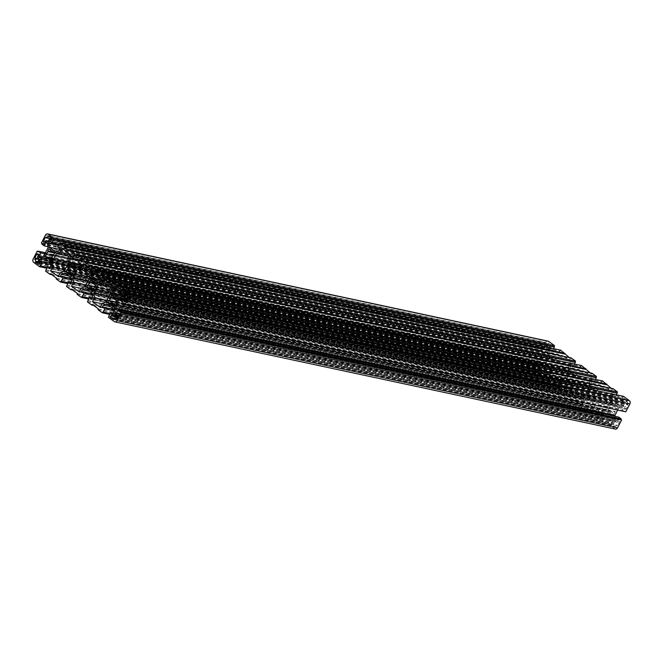 <?xml version="1.0" encoding="UTF-8"?>
<svg xmlns="http://www.w3.org/2000/svg" width="663" height="663" viewBox="0 0 663 663"><rect width="100%" height="100%" fill="white"/><g stroke="black" fill="none" stroke-linecap="round" stroke-linejoin="round"><path stroke-width="0.5" stroke-dasharray="3.31 2.49" d="M51.598 258.23L547.646 364.493L547.108 364.99L545.483 363.796L546.61 361.608L547.232 361.675A4.053 3.141 102.1 0 1 548.682 358.865L548.342 358.227L549.47 356.039L551.094 357.233L550.97 358.037A4.053 3.141 102.1 0 1 551.202 358.07A4.053 3.141 102.1 0 1 553.066 359.57L553.605 359.081L555.229 360.274L554.102 362.462L553.481 362.388A4.053 3.141 102.1 0 1 552.03 365.205L552.37 365.835L551.243 368.023L549.619 366.83L549.743 366.034A4.053 3.141 102.1 0 1 549.511 365.993A4.053 3.141 102.1 0 1 548.541 365.553A4.053 3.141 102.1 0 1 547.646 364.493M544.348 349.857A1.218 0.945 102.1 0 1 544.108 348.224L545.914 344.694L546.743 344.893A2.229 1.724 102.1 0 1 548.475 344.056A2.229 1.724 102.1 0 1 548.773 344.155L549.461 343.417L552.08 345.34A1.218 0.945 102.1 0 1 550.994 347.453L549.818 346.592L549.453 347.296A2.229 1.724 102.1 0 1 547.547 348.415A2.229 1.724 102.1 0 1 547.016 348.174L546.494 347.793L545.674 349.376A1.218 0.945 102.1 0 1 544.348 349.857M72.549 273.62L568.605 379.882L568.058 380.38L566.434 379.186L567.561 376.998L568.183 377.065A4.053 3.141 102.1 0 1 569.633 374.255L569.293 373.617L570.42 371.429L572.045 372.623L571.92 373.426A4.053 3.141 102.1 0 1 572.161 373.46A4.053 3.141 102.1 0 1 574.017 374.96L574.556 374.471L576.18 375.664L575.061 377.852L574.431 377.777A4.053 3.141 102.1 0 1 572.989 380.595L573.321 381.225L572.202 383.413L570.57 382.219L570.694 381.424A4.053 3.141 102.1 0 1 570.462 381.382A4.053 3.141 102.1 0 1 569.5 380.943A4.053 3.141 102.1 0 1 568.605 379.882M93.508 289.01L589.556 395.272L589.017 395.77L587.393 394.576L588.512 392.388L589.142 392.455A4.053 3.141 102.1 0 1 590.584 389.645L590.252 389.007L591.371 386.819L592.995 388.012L592.879 388.816A4.053 3.141 102.1 0 1 593.112 388.849A4.053 3.141 102.1 0 1 594.968 390.35L595.515 389.861L597.139 391.054L596.012 393.242L595.391 393.167A4.053 3.141 102.1 0 1 593.94 395.985L594.272 396.623L593.153 398.803L591.529 397.609L591.653 396.814A4.053 3.141 102.1 0 1 591.413 396.772A4.053 3.141 102.1 0 1 590.451 396.333A4.053 3.141 102.1 0 1 589.556 395.272M114.459 304.4L610.507 410.662L609.968 411.159L608.344 409.966L609.463 407.778L610.093 407.844A4.053 3.141 102.1 0 1 611.543 405.035L611.203 404.397L612.33 402.209L613.955 403.402L613.83 404.206A4.053 3.141 102.1 0 1 614.062 404.239A4.053 3.141 102.1 0 1 615.927 405.739L616.466 405.25L618.09 406.444L616.963 408.632L616.341 408.557A4.053 3.141 102.1 0 1 614.891 411.375L615.231 412.013L614.104 414.193L612.479 412.999L612.604 412.204A4.053 3.141 102.1 0 1 612.372 412.162A4.053 3.141 102.1 0 1 611.402 411.723A4.053 3.141 102.1 0 1 610.507 410.662M625.018 409.104A1.218 0.945 102.1 0 1 624.778 407.472L625.59 405.889L625.068 405.499A2.229 1.724 102.1 0 1 624.621 402.507L624.985 401.803L623.808 400.933A1.218 0.945 102.1 0 1 624.894 398.819L627.513 400.742L627.273 401.811A2.229 1.724 102.1 0 1 627.637 404.314L628.159 405.101L626.344 408.623A1.218 0.945 102.1 0 1 625.018 409.104M71.853 282.131L572.426 389.372L571.779 385.054L565.406 380.363L561.893 381.639L560.973 383.421L563.616 385.369L561.031 389.289L556.729 386.131L557.094 385.427L550.812 380.811L550.447 381.515L546.155 378.358L547.903 373.824L550.547 375.764L551.467 373.982L550.829 369.664L544.456 364.973L540.942 366.249L540.022 368.031L542.665 369.979L540.072 373.899L534.204 369.589A2.428 1.881 102.1 0 1 533.723 366.316L537.776 358.426L538.563 359.006L538.853 358.443L541.215 360.166L539.384 363.73L540.71 364.708L544.224 363.44L548.632 354.862L547.994 350.536L546.66 349.567L544.837 353.122L542.475 351.39L542.765 350.826L541.978 350.255L546.039 342.357A2.428 1.881 102.1 0 1 548.119 341.138M70.933 283.921L571.506 391.153L572.426 389.372M71.206 277.814L571.779 385.054M64.833 273.131L565.406 380.363M68.72 275.982L561.893 381.639M71.314 278.526L560.973 383.421M71.521 279.943L563.616 385.369M67.916 282.695L561.992 388.535M60.996 280.996L561.569 388.228M67.477 283.557L561.031 389.289M56.156 278.891L556.729 386.131M56.521 278.187L557.094 385.427M50.239 273.57L550.812 380.811M51.739 274.681L550.447 381.515M45.581 271.126L546.155 378.358M46.12 270.065L546.693 377.305M45.706 269.758L546.279 376.99M50.612 267.288L547.903 373.824M49.982 268.532L550.547 375.764M50.894 266.741L551.467 373.982M50.255 262.424L550.829 369.664M43.882 257.741L544.456 364.973M47.761 260.592L540.942 366.249M50.363 263.136L540.022 368.031M50.57 264.554L542.665 369.979M46.965 267.305L541.033 373.145M40.045 265.606L540.618 372.838M46.526 268.167L540.072 373.899M38.181 251.401L537.776 358.426M37.99 251.766L538.563 359.006M45.432 252.736L538.853 358.443M44.86 253.838L541.215 360.166M41.338 257.037L539.384 363.73M40.136 257.468L540.71 364.708M43.65 256.2L544.224 363.44M48.059 247.622L548.632 354.862M47.421 243.304L547.994 350.536M46.087 242.326L546.66 349.567M47.918 246.669L544.837 353.122M41.902 244.158L542.475 351.39M42.192 243.594L542.765 350.826M41.404 243.014L541.978 350.255M58.734 244.398L552.809 350.246L550.166 348.299L549.246 350.089L549.884 354.407L556.257 359.089L559.771 357.821L560.691 356.031L558.047 354.092L560.641 350.172M553.622 348.663L552.809 350.246M49.592 241.067L550.166 348.299M58.452 244.945L549.246 350.089M59.803 249.421L549.884 354.407M55.692 251.857L556.257 359.089M59.198 250.581L559.771 357.821M60.118 248.799L560.691 356.031M57.474 246.851L558.047 354.092M59.62 243.793L559.671 350.918M59.521 243.992L560.094 351.224M70.286 251.41L570.86 358.65L571.216 357.945M569.351 357.539L570.86 358.65M79.684 259.788L573.76 365.636L571.116 363.689L570.197 365.479L570.835 369.797L577.216 374.479L580.73 373.211L581.642 371.421L578.998 369.482L581.592 365.562M574.572 364.053L573.76 365.636M70.543 256.457L571.116 363.689M79.411 260.335L570.197 365.479M80.753 264.81L570.835 369.797M76.643 267.247L577.216 374.479M80.157 265.971L580.73 373.211M81.068 264.189L581.642 371.421M78.425 262.241L578.998 369.482M80.579 259.183L580.631 366.308M80.472 259.382L581.045 366.614M91.237 266.799L591.81 374.04L592.175 373.335M590.31 372.929L591.81 374.04M100.643 275.178L594.711 381.026L592.067 379.079L591.147 380.869L591.794 385.186L598.167 389.869L601.681 388.601L602.601 386.811L599.949 384.871L602.543 380.952M595.523 379.443L594.711 381.026M91.494 271.847L592.067 379.079M100.362 275.725L591.147 380.869M101.704 280.2L591.794 385.186M97.594 282.637L598.167 389.869M101.108 281.361L601.681 388.601M102.027 279.579L602.601 386.811M99.384 277.631L599.949 384.871M101.53 274.573L601.581 381.697M101.431 274.772L602.004 382.004M112.188 282.189L612.761 389.43L613.126 388.725M611.261 388.319L612.761 389.43M121.594 290.568L615.67 396.416L613.018 394.468L612.106 396.259L612.745 400.576L619.118 405.259L622.632 403.991L623.551 402.201L620.908 400.261L623.502 396.341M616.474 394.833L615.67 396.416M112.453 287.236L613.018 394.468M121.312 291.115L612.106 396.259M122.663 295.59L612.745 400.576M118.544 298.027L619.118 405.259M122.058 296.751L622.632 403.991M122.978 294.969L623.551 402.201M120.334 293.021L620.908 400.261M122.481 289.963L622.532 397.087M122.382 290.162L622.955 397.394M124.437 303.994L624.819 411.599M625.797 411.814L625.01 411.234M121.785 302.834L622.358 410.065L624.19 406.51L622.864 405.532L619.35 406.8L617.568 410.264M624.72 411.798L622.358 410.065M123.616 299.27L624.19 406.51M122.29 298.292L622.864 405.532M123.003 300.472L619.35 406.8M116.655 312.812L615.579 419.696L616.913 420.673L618.736 417.11M615.082 416.331L615.579 419.696M116.34 313.433L616.913 420.673M615.455 429.102A2.428 1.881 102.1 0 1 614.874 428.837L609.015 424.527L610.764 419.994L613.408 421.933L614.328 420.151L613.689 415.834L607.308 411.143L603.802 412.419L602.882 414.201L605.526 416.149L602.932 420.069L598.639 416.911L599.004 416.207L592.714 411.59L592.349 412.295L588.056 409.137L589.813 404.604L592.457 406.543L593.377 404.761L592.739 400.444L586.357 395.753L582.843 397.029L581.932 398.811L584.575 400.759L581.981 404.679L577.688 401.521L578.045 400.817L571.763 396.201L571.398 396.905L567.105 393.747L568.862 389.214L571.506 391.153M108.442 317.295L609.015 424.527M108.981 316.234L609.554 423.475M108.566 315.928L609.131 423.168M113.472 313.458L610.764 419.994M112.834 314.701L613.408 421.933M113.754 312.911L614.328 420.151M113.116 308.593L613.689 415.834M106.743 303.911L607.308 411.143M110.622 306.762L603.802 412.419M113.224 309.306L602.882 414.201M113.431 310.723L605.526 416.149M109.826 313.475L603.894 419.314M102.906 311.776L603.479 419.008M109.378 314.337L602.932 420.069M98.066 309.671L598.639 416.911M98.431 308.966L599.004 416.207M92.14 304.35L592.714 411.59M93.649 305.461L592.349 412.295M87.483 301.905L588.056 409.137M88.03 300.845L588.603 408.085M87.607 300.538L588.18 407.77M92.522 298.068L589.813 404.604M91.884 299.311L592.457 406.543M92.803 297.521L593.377 404.761M92.165 293.203L592.739 400.444M85.784 288.521L586.357 395.753M89.671 291.372L582.843 397.029M92.265 293.916L581.932 398.811M92.48 295.333L584.575 400.759M88.875 298.085L582.943 403.924M81.955 296.386L582.528 403.618M88.428 298.947L581.981 404.679M77.115 294.281L577.688 401.521M77.472 293.576L578.045 400.817M71.19 288.96L571.763 396.201M72.69 290.071L571.398 396.905M66.532 286.515L567.105 393.747M67.079 285.455L567.644 392.695M66.656 285.148L567.23 392.38M71.571 282.678L568.862 389.214M126.973 299.071L625.59 405.889M127.056 295.134L624.985 401.803M126.94 293.51L627.513 400.742M127.586 297.869L628.159 405.101M117.575 317.353L613.756 423.649L614.12 422.944A2.229 1.724 102.1 0 1 616.026 421.825A2.229 1.724 102.1 0 1 616.557 422.066L617.079 422.447L617.891 420.864A1.218 0.945 102.1 0 1 619.466 422.016L617.659 425.538L616.83 425.348A2.229 1.724 102.1 0 1 615.09 426.176A2.229 1.724 102.1 0 1 614.8 426.077L614.112 426.823L611.493 424.892A1.218 0.945 102.1 0 1 612.579 422.779L613.756 423.649M118.462 315.629L617.079 422.447M117.086 318.306L617.659 425.538M113.539 319.583L614.112 426.823M115.644 301.922L610.093 407.844M115.627 301.98L609.463 407.778M117.5 299.195L611.543 405.035M115.113 298.118L611.203 404.397M111.757 294.977L612.33 402.209M113.381 296.17L613.955 403.402M113.721 297.065L613.83 404.206M117.061 298.872L615.927 405.739M115.892 298.01L616.466 405.25M117.517 299.204L618.09 406.444M116.39 301.392L616.963 408.632M115.768 301.325L616.341 408.557M608.344 409.966L114.326 304.135L614.891 411.375M114.658 304.773L615.231 412.013M113.53 306.961L614.104 414.193M113.928 306.198L612.479 412.999M114.309 305.452L612.604 412.204M109.395 303.919L609.968 411.159M109.014 296.386L594.371 400.361L598.846 391.651L602.617 390.292L604.631 386.363L612.438 392.098L610.416 396.026L611.104 400.659L606.628 409.361L602.866 410.72L600.844 414.648L593.045 408.914L595.059 404.994L594.371 400.361M106.934 300.422L595.059 404.994M110.721 287.079L598.846 391.651M111.724 285.131L602.617 390.292M104.058 279.131L604.631 386.363M111.865 284.866L612.438 392.098M109.851 288.786L610.416 396.026M110.53 293.419L611.104 400.659M106.055 302.129L606.628 409.361M102.293 303.488L602.866 410.72M100.279 307.417L600.844 414.648M102.152 303.753L593.045 408.914M94.685 286.532L589.142 392.455M94.668 286.59L588.512 392.388M597.139 391.054L590.584 389.645M94.163 282.728L590.252 389.007M90.798 279.587L591.371 386.819M92.43 280.781L592.995 388.012M92.77 281.676L592.879 388.816M96.11 283.482L594.968 390.35M94.942 282.62L595.515 389.861M95.439 286.002L596.012 393.242M94.817 285.935L595.391 393.167M587.393 394.576L93.375 288.745L593.94 395.985M93.707 289.383L594.272 396.623M92.58 291.571L593.153 398.803M92.969 290.808L591.529 397.609M93.35 290.062L591.653 396.814M88.444 288.529L589.017 395.77M88.055 280.996L573.42 384.971L577.896 376.261L581.658 374.902L583.68 370.973L591.487 376.708L589.465 380.637L590.153 385.269L585.678 393.971L581.915 395.33L579.893 399.259L572.086 393.524L574.108 389.604L573.42 384.971M85.983 285.032L574.108 389.604M89.77 271.689L577.896 376.261M90.773 269.742L581.658 374.902M83.107 263.741L583.68 370.973M90.914 269.476L591.487 376.708M88.892 273.396L589.465 380.637M89.58 278.029L590.153 385.269M85.104 286.739L585.678 393.971M81.342 288.098L581.915 395.33M79.32 292.027L579.893 399.259M81.201 288.364L572.086 393.524M73.734 271.142L568.183 377.065M73.717 271.2L567.561 376.998M75.59 268.416L569.633 374.255M73.212 267.338L569.293 373.617M69.847 264.197L570.42 371.429M71.471 265.391L572.045 372.623M71.819 266.286L571.92 373.426M75.151 268.092L574.017 374.96M73.983 267.23L574.556 374.471M75.607 268.424L576.18 375.664M74.488 270.612L575.061 377.852M73.858 270.545L574.431 377.777M566.434 379.186L572.989 380.595M72.748 273.993L573.321 381.225M71.629 276.181L572.202 383.413M72.018 275.418L570.57 382.219M72.4 274.673L570.694 381.424M67.485 273.139L568.058 380.38M67.104 265.606L552.47 369.581L556.945 360.871L560.707 359.512L562.721 355.583L570.528 361.318L568.514 365.247L569.202 369.879L564.727 378.581L560.956 379.94L558.942 383.869L551.135 378.134L553.149 374.214L552.47 369.581M65.032 269.642L553.149 374.214M68.819 256.299L556.945 360.871M69.822 254.352L560.707 359.512M62.156 248.352L562.721 355.583M69.955 254.086L570.528 361.318M67.941 258.006L568.514 365.247M68.629 262.639L569.202 369.879M64.154 271.349L564.727 378.581M60.383 272.708L560.956 379.94M58.369 276.637L558.942 383.869M60.25 272.974L551.135 378.134M51.673 239.873L549.818 346.592M48.009 241.001L546.494 347.793M45.341 237.462L545.914 344.694M48.888 236.177L549.461 343.417M37.41 257.111L538.505 364.733A2.229 1.724 102.1 0 1 538.953 367.733L538.588 368.437L539.765 369.299A1.218 0.945 102.1 0 1 538.679 371.413L536.06 369.49L536.301 368.421A2.229 1.724 102.1 0 1 535.936 365.926L535.414 365.131L537.221 361.608A1.218 0.945 102.1 0 1 538.795 362.76L537.983 364.352M38.015 261.197L538.588 368.437M39.598 263.136L536.06 369.49M38.645 258.711L535.414 365.131M52.783 255.752L547.232 361.675M52.767 255.81L546.61 361.608M555.229 360.274L54.656 253.034L548.682 358.865M52.253 251.948L548.342 358.227M48.896 248.807L549.47 356.039M50.521 250.001L551.094 357.233M50.86 250.896L550.97 358.037M54.2 252.702L553.066 359.57M53.032 251.841L553.605 359.081M53.537 255.222L554.102 362.462M52.907 255.156L553.481 362.388M545.483 363.796L51.465 257.965L552.03 365.205M51.797 258.603L552.37 365.835M50.67 260.791L551.243 368.023M51.068 260.029L549.619 366.83M51.449 259.283L549.743 366.034M46.534 257.75L547.108 364.99M45.482 241.398L544.108 348.224M126.152 300.654L624.778 407.472M33.639 262.349L534.204 369.589M33.15 259.084L533.723 366.316M45.465 235.125L546.039 342.357M114.309 321.605L614.874 428.837M127.097 298.822L625.068 405.499M127.238 295.955L624.621 402.507M126.616 294.422L623.808 400.933M124.321 291.587L624.894 398.819M126.658 294.065L627.223 401.297M126.699 294.579L627.273 401.811M127.064 297.074L627.637 404.314M127.172 297.563L627.745 404.803M125.779 301.392L626.344 408.623M117.931 316.649L614.12 422.944M115.984 314.826L616.557 422.066M119.058 313.997L617.891 420.864M118.892 314.776L619.466 422.016M117.185 318.107L617.245 425.232M116.257 318.107L616.83 425.348M114.832 318.969L614.8 426.077M113.829 319.027L614.394 426.259M115.694 318.679L611.493 424.892M112.006 315.547L612.579 422.779M48.88 240.056L549.453 347.296M47.554 241.175L547.016 348.174M45.109 242.136L545.674 349.376M546.428 345.042L51.921 239.111L546.329 345M51.913 238.887L546.743 344.893M548.831 344.18L50.612 237.445L548.773 344.155M50.073 237.056L549.171 343.973M51.507 238.108L552.08 345.34M51.026 240.346L550.994 347.453M37.932 257.501L538.505 364.733M38.379 260.493L538.953 367.733M39.192 262.067L539.765 369.299M38.711 264.305L538.679 371.413M39.515 262.498L536.342 368.935M38.935 261.877L536.301 368.421M38.678 259.399L535.936 365.926M38.678 258.935L535.828 365.437M38.388 254.749L537.221 361.608M38.222 255.528L538.795 362.76M124.031 291.455L624.604 398.687M124.735 302.005L625.308 409.237M115.453 314.585L616.026 421.825M118.362 313.011L618.935 420.251M117.194 318.091L617.145 425.19M114.525 318.944L615.09 426.176M114.856 318.969L614.742 426.06M111.716 315.414L612.289 422.654M113.489 297.007L614.062 404.239M111.798 304.93L612.372 412.162M92.538 281.618L593.112 388.849M90.839 289.54L591.413 396.772M71.587 266.228L572.161 373.46M69.888 274.151L570.462 381.382M46.974 241.175L547.547 348.415M44.065 242.749L544.638 349.989M47.91 236.824L548.475 344.056M50.711 240.346L551.284 347.586M38.396 264.313L538.969 371.545M37.692 253.763L538.265 360.995M50.628 250.838L551.202 358.07M48.938 258.761L549.511 365.993"/><path stroke-width="0.99" d="M48.109 251.625L54.639 253.026L53.032 251.841L52.493 252.338A4.053 3.141 -77.9 0 0 50.628 250.838A4.053 3.141 -77.9 0 0 50.396 250.796L50.521 250.001L48.896 248.807L47.769 250.987L48.109 251.625A4.053 3.141 -77.9 0 0 46.659 254.443L46.037 254.368L44.91 256.556L46.534 257.75L47.073 257.261L51.598 258.23M47.073 257.261A4.053 3.141 -77.9 0 0 47.976 258.321A4.053 3.141 -77.9 0 0 48.938 258.761A4.053 3.141 -77.9 0 0 49.17 258.794L51.449 259.283M45.921 240.553L46.443 240.934A2.229 1.724 -77.9 0 0 46.974 241.175A2.229 1.724 -77.9 0 0 48.88 240.056L49.244 239.351L50.421 240.221A1.218 0.945 -77.9 0 0 51.507 238.108L48.888 236.177L48.2 236.923A2.229 1.724 -77.9 0 0 47.91 236.824A2.229 1.724 -77.9 0 0 46.17 237.652L45.341 237.462L43.534 240.984A1.218 0.945 -77.9 0 0 45.109 242.136L45.921 240.553L48.009 241.001M68.032 272.65A4.053 3.141 -77.9 0 0 68.927 273.711A4.053 3.141 -77.9 0 0 69.888 274.151A4.053 3.141 -77.9 0 0 70.121 274.184L70.005 274.988L71.629 276.181L72.748 273.993L72.416 273.355A4.053 3.141 -77.9 0 0 73.858 270.545L74.488 270.612L75.607 268.424L73.983 267.23L73.444 267.728A4.053 3.141 -77.9 0 0 71.587 266.228A4.053 3.141 -77.9 0 0 71.347 266.186L71.471 265.391L69.847 264.197L68.728 266.377L69.06 267.015A4.053 3.141 -77.9 0 0 67.609 269.833L66.988 269.758L65.861 271.946L67.485 273.139L68.032 272.65L72.549 273.62M90.011 282.405L96.549 283.805L94.942 282.62L94.395 283.118A4.053 3.141 -77.9 0 0 92.538 281.618A4.053 3.141 -77.9 0 0 92.306 281.576L92.43 280.781L90.798 279.587L89.679 281.775L90.011 282.405A4.053 3.141 -77.9 0 0 88.569 285.223L87.939 285.148L86.82 287.336L88.444 288.529L88.983 288.04L93.508 289.01M88.983 288.04A4.053 3.141 -77.9 0 0 89.878 289.101A4.053 3.141 -77.9 0 0 90.839 289.54A4.053 3.141 -77.9 0 0 91.08 289.574L93.35 290.062M109.934 303.43A4.053 3.141 -77.9 0 0 110.837 304.491A4.053 3.141 -77.9 0 0 111.798 304.93A4.053 3.141 -77.9 0 0 112.03 304.963L111.906 305.767L113.53 306.961L114.658 304.773L114.318 304.135A4.053 3.141 -77.9 0 0 115.768 301.325L116.39 301.392L117.517 299.204L115.892 298.01L115.354 298.507A4.053 3.141 -77.9 0 0 113.489 297.007A4.053 3.141 -77.9 0 0 113.257 296.966L113.381 296.17L111.757 294.977L110.63 297.165L110.97 297.795A4.053 3.141 -77.9 0 0 109.519 300.612L108.898 300.538L107.771 302.726L109.395 303.919L109.934 303.43L114.459 304.4M124.412 294.563L124.047 295.267A2.229 1.724 -77.9 0 0 124.495 298.267L125.017 298.648L124.205 300.24A1.218 0.945 -77.9 0 0 125.779 301.392L127.586 297.869L127.064 297.074A2.229 1.724 -77.9 0 0 126.699 294.579L126.94 293.51L124.321 291.587A1.218 0.945 -77.9 0 0 123.235 293.701L127.056 295.134M71.853 282.131L70.933 283.921L68.289 281.974L66.532 286.515L70.825 289.665L71.19 288.96L77.472 293.576L77.115 294.281L81.408 297.438L84.002 293.518L81.358 291.579L82.27 289.789L85.784 288.521L92.165 293.203L92.803 297.521L91.884 299.311L89.24 297.364L87.483 301.905L91.784 305.055L92.14 304.35L98.431 308.966L98.066 309.671L102.359 312.828L104.953 308.908L102.309 306.969L103.229 305.179L106.743 303.911L113.116 308.593L113.754 312.911L112.834 314.701L110.191 312.754L108.442 317.295L114.309 321.605A2.428 1.881 -77.9 0 0 114.881 321.862A2.428 1.881 -77.9 0 0 116.961 320.643L121.022 312.745L120.235 312.174L120.525 311.61L118.163 309.878L116.34 313.433L115.006 312.464L114.367 308.138L118.776 299.56L122.29 298.292L123.616 299.27L121.785 302.834L124.147 304.557L124.437 303.994L125.224 304.574L129.277 296.684A2.428 1.881 -77.9 0 0 128.796 293.411L122.928 289.101L120.334 293.021L122.978 294.969L122.058 296.751L118.544 298.027L112.171 293.336L111.533 289.018L112.453 287.236L115.097 289.176L116.845 284.642L112.553 281.485L112.188 282.189L105.906 277.573L106.271 276.869L101.969 273.711L99.384 277.631L102.027 279.579L101.108 281.361L97.594 282.637L91.221 277.946L90.574 273.628L91.494 271.847L94.138 273.786L95.895 269.253L91.602 266.095L91.237 266.799L84.955 262.183L85.312 261.479L81.019 258.321L78.425 262.241L81.068 264.189L80.157 265.971L76.643 267.247L70.261 262.556L69.623 258.238L70.543 256.457L73.187 258.396L74.944 253.863L70.651 250.705L70.286 251.41L63.996 246.793L64.361 246.089L60.068 242.931L57.474 246.851L60.118 248.799L59.198 250.581L55.692 251.857L49.311 247.166L48.672 242.849L49.592 241.067L52.236 243.006L53.985 238.473L48.126 234.163A2.428 1.881 -77.9 0 0 47.545 233.898A2.428 1.881 -77.9 0 0 45.465 235.125L41.404 243.014L42.192 243.594L41.902 244.158L44.264 245.89L46.087 242.326L47.421 243.304L48.059 247.622L43.65 256.2L40.136 257.468L38.81 256.49L40.642 252.934L38.28 251.202L37.99 251.766L37.203 251.186L33.15 259.084A2.428 1.881 -77.9 0 0 33.639 262.349L39.498 266.659L42.092 262.739L39.449 260.799L40.368 259.009L43.882 257.741L50.255 262.424L50.894 266.741L49.982 268.532L47.33 266.584L45.581 271.126L49.874 274.275L50.239 273.57L56.521 278.187L56.156 278.891L60.457 282.048L63.051 278.129L60.399 276.189L61.319 274.399L64.833 273.131L71.206 277.814L71.853 282.131M61.319 274.399L68.72 275.982M60.399 276.189L71.314 278.526M63.051 278.129L71.521 279.943M61.419 281.303L67.916 282.695M60.457 282.048L67.477 283.557M49.874 274.275L51.739 274.681M47.33 266.584L50.612 267.288M40.368 259.009L47.761 260.592M39.449 260.799L50.363 263.136M42.092 262.739L50.57 264.554M40.468 265.913L46.965 267.305M39.498 266.659L46.526 268.167M37.203 251.186L38.181 251.401M38.28 251.202L45.432 252.736M40.642 252.934L44.86 253.838M38.81 256.49L41.338 257.037M44.264 245.89L47.918 246.669M47.545 233.898L548.119 341.138A2.428 1.881 102.1 0 1 548.691 341.395L554.558 345.705L553.622 348.663M53.985 238.473L554.558 345.705M53.446 239.525L554.019 346.766M53.869 239.832L554.434 347.072M52.236 243.006L58.734 244.398M48.672 242.849L58.452 244.945M49.311 247.166L59.803 249.421M59.106 243.686L59.62 243.793M60.068 242.931L560.641 350.172L569.351 357.539M64.361 246.089L564.934 353.329M63.996 246.793L564.569 354.034M70.651 250.705L571.216 357.945L575.517 361.095L574.572 364.053M74.944 253.863L575.517 361.095M74.397 254.915L574.97 362.155M74.82 255.23L575.393 362.462M73.187 258.396L79.684 259.788M69.623 258.238L79.411 260.335M70.261 262.556L80.753 264.81M80.057 259.076L80.579 259.183M81.019 258.321L581.592 365.562L590.31 372.929M85.312 261.479L585.885 368.719M84.955 262.183L585.528 369.424M91.602 266.095L592.175 373.335L596.468 376.485L595.523 379.443M95.895 269.253L596.468 376.485M95.356 270.305L595.921 377.545M95.77 270.62L596.344 377.852M94.138 273.786L100.643 275.178M90.574 273.628L100.362 275.725M91.221 277.946L101.704 280.2M101.008 274.465L101.53 274.573M101.969 273.711L602.543 380.952L611.261 388.319M106.271 276.869L606.844 384.109M105.906 277.573L606.479 384.813M112.553 281.485L613.126 388.725L617.419 391.874L616.474 394.833M116.845 284.642L617.419 391.874M116.307 285.695L616.88 392.935M116.721 286.01L617.294 393.242M115.097 289.176L121.594 290.568M111.533 289.018L121.312 291.115M112.171 293.336L122.663 295.59M121.967 289.855L122.481 289.963M122.928 289.101L623.502 396.341L629.361 400.651A2.428 1.881 102.1 0 1 629.85 403.916L625.797 411.814L125.224 304.574M124.147 304.557L624.819 411.599M118.776 299.56L123.003 300.472M114.367 308.138L614.941 415.378L615.082 416.331M617.568 410.264L614.941 415.378M115.006 312.464L116.655 312.812M118.163 309.878L618.736 417.11L621.098 418.842L620.808 419.406L621.596 419.986L617.535 427.875A2.428 1.881 102.1 0 1 615.455 429.102L114.881 321.862M120.525 311.61L621.098 418.842M120.235 312.174L620.808 419.406M121.022 312.745L621.596 419.986M110.191 312.754L113.472 313.458M103.229 305.179L110.622 306.762M102.309 306.969L113.224 309.306M104.953 308.908L113.431 310.723M103.329 312.082L109.826 313.475M102.359 312.828L109.378 314.337M91.784 305.055L93.649 305.461M89.24 297.364L92.522 298.068M82.27 289.789L89.671 291.372M81.358 291.579L92.265 293.916M84.002 293.518L92.48 295.333M82.369 296.692L88.875 298.085M81.408 297.438L88.428 298.947M70.825 289.665L72.69 290.071M68.289 281.974L71.571 282.678M125.017 298.648L126.973 299.071M113.182 316.408L112.006 315.547A1.218 0.945 -77.9 0 0 110.92 317.66L113.539 319.583L114.227 318.845A2.229 1.724 -77.9 0 0 114.525 318.944A2.229 1.724 -77.9 0 0 116.257 318.107L117.086 318.306L118.892 314.776A1.218 0.945 -77.9 0 0 117.326 313.624L116.506 315.207L115.984 314.826A2.229 1.724 -77.9 0 0 115.453 314.585A2.229 1.724 -77.9 0 0 113.547 315.704L113.182 316.408L117.575 317.353M116.506 315.207L118.462 315.629M109.519 300.612L115.644 301.922M108.898 300.538L115.627 301.98M110.97 297.795L117.5 299.195M110.63 297.165L115.113 298.118M113.257 296.966L113.721 297.065M115.354 298.507L117.061 298.872M111.906 305.767L113.928 306.198M112.03 304.963L114.309 305.452M107.771 302.726L114.326 304.135M93.798 293.121L94.486 297.753L92.472 301.682L100.279 307.417L102.293 303.488L106.055 302.129L110.53 293.419L109.851 288.786L111.865 284.866L104.058 279.131L102.044 283.06L98.273 284.419L93.798 293.121L109.014 296.386M94.486 297.753L106.934 300.422M98.273 284.419L110.721 287.079M102.044 283.06L111.724 285.131M92.472 301.682L102.152 303.753M88.569 285.223L94.685 286.532M87.939 285.148L94.668 286.59M89.679 281.775L94.163 282.728M92.306 281.576L92.77 281.676M94.395 283.118L96.11 283.482M91.08 289.574L90.955 290.377L92.58 291.571L93.707 289.383L93.367 288.745A4.053 3.141 -77.9 0 0 94.817 285.935L95.439 286.002L96.566 283.814M90.955 290.377L92.969 290.808M86.82 287.336L93.375 288.745M72.847 277.731L73.535 282.363L71.513 286.292L79.32 292.027L81.342 288.098L85.104 286.739L89.58 278.029L88.892 273.396L90.914 269.476L83.107 263.741L81.085 267.67L77.322 269.029L72.847 277.731L88.055 280.996M73.535 282.363L85.983 285.032M77.322 269.029L89.77 271.689M81.085 267.67L90.773 269.742M71.513 286.292L81.201 288.364M67.609 269.833L73.734 271.142M66.988 269.758L73.717 271.2M69.06 267.015L75.59 268.416M68.728 266.377L73.212 267.338M71.347 266.186L71.819 266.286M73.444 267.728L75.151 268.092M70.005 274.988L72.018 275.418M70.121 274.184L72.4 274.673M65.861 271.946L72.424 273.355M51.896 262.341L52.584 266.974L50.562 270.902L58.369 276.637L60.383 272.708L64.154 271.349L68.629 262.639L67.941 258.006L69.955 254.086L62.156 248.352L60.134 252.28L56.372 253.639L51.896 262.341L67.104 265.606M52.584 266.974L65.032 269.642M56.372 253.639L68.819 256.299M60.134 252.28L69.822 254.352M50.562 270.902L60.25 272.974M49.244 239.351L51.673 239.873M34.841 257.899L35.363 258.686A2.229 1.724 -77.9 0 0 35.727 261.189L35.487 262.258L38.106 264.181A1.218 0.945 -77.9 0 0 39.192 262.067L38.015 261.197L38.379 260.493A2.229 1.724 -77.9 0 0 37.932 257.501L37.41 257.111L38.222 255.528A1.218 0.945 -77.9 0 0 36.656 254.377L34.841 257.899L38.645 258.711M35.487 262.258L39.598 263.136M46.659 254.443L52.783 255.752M46.037 254.368L52.767 255.81M47.769 250.987L52.253 251.948M50.396 250.796L50.86 250.896M52.493 252.338L54.2 252.702M49.17 258.794L49.045 259.598L50.67 260.791L51.797 258.603L51.457 257.965A4.053 3.141 -77.9 0 0 52.907 255.156L53.537 255.222L54.656 253.034M49.045 259.598L51.068 260.029M44.91 256.556L51.465 257.965M43.534 240.984L45.482 241.398M124.205 300.24L126.152 300.654M48.126 234.163L548.691 341.395M128.796 293.411L629.361 400.651M129.277 296.684L629.85 403.916M116.961 320.643L617.535 427.875M124.495 298.267L127.097 298.822M124.047 295.267L127.238 295.955M123.235 293.701L126.616 294.422M113.547 315.704L117.931 316.649M117.326 313.624L119.058 313.997M116.671 318L117.185 318.107M114.227 318.845L114.832 318.969M110.92 317.66L115.694 318.679M46.443 240.934L47.554 241.175M45.962 237.81L51.921 239.086L45.855 237.81M46.17 237.652L51.913 238.887M48.606 236.741L50.073 237.056M50.421 240.221L51.026 240.346M38.106 264.181L38.711 264.305M35.777 261.703L39.515 262.498M35.727 261.189L38.935 261.877M35.363 258.686L38.678 259.399M35.255 258.197L38.678 258.935M36.656 254.377L38.388 254.749M116.572 317.958L117.194 318.091M114.169 318.82L114.856 318.969"/></g></svg>
